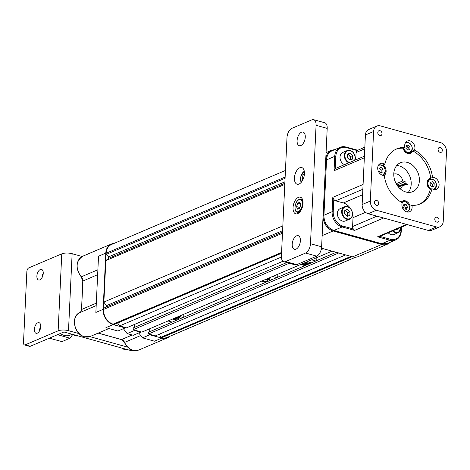 <?xml version="1.0" encoding="UTF-8"?>
<svg xmlns="http://www.w3.org/2000/svg" width="470" height="470" viewBox="0 0 470 470"><rect width="100%" height="100%" fill="white"/><g stroke="black" fill="none" stroke-linecap="round" stroke-linejoin="round"><path stroke-width="0.7" d="M281.577 252.466L113.2 324.141A12.567 9.77 -113.1 0 1 103.523 309.454L103.582 308.203L282.541 232.021M284.838 183.306L108.523 258.359L105.826 260.609L103.876 302.051L106.29 305.723L282.605 230.67M106.29 305.723L106.226 307.075M103.876 302.051L282.828 225.876M105.826 260.609L284.785 184.434M108.523 258.359L108.594 256.879L284.908 181.831M108.594 256.879L106.12 254.458L285.073 178.283M159.453 334.152L160.722 337.354L350.943 256.385M336.25 252.296L148.585 332.178L148.502 333.959L155.405 335.88L345.626 254.905M281.401 257.043L119.592 325.916L117.67 322.996M113.2 324.141L114.281 324.441L281.542 253.242M149.783 328.73L149.642 331.732M286.8 262.542L133.233 327.913L133.151 329.687L141.852 332.108L332.073 251.133M148.502 333.959L338.723 252.983M133.151 329.687L289.273 263.229M321.174 249.652L323.372 248.718M134.297 327.461L134.438 324.459M119.592 325.916L126.501 327.837L282.952 261.244M285.137 177.031L106.179 253.207A12.567 9.77 -113.1 0 1 111.49 244.494L285.443 170.446M355.655 257.19L167.285 337.378A12.567 9.77 -113.1 0 1 161.803 337.654L352.024 256.685M160.722 337.354L161.803 337.654M106.179 253.207L106.12 254.458M140.571 331.749L140.548 332.196L134.408 330.486L134.432 330.046M134.408 330.486L127.141 333.582L133.28 335.292L140.548 332.196M98.23 333.077L121.507 339.552A4.712 3.666 -113.1 0 1 124.597 342.401A13.037 10.134 66.9 0 0 133.151 350.285A13.037 10.134 66.9 0 0 138.838 349.997L167.467 337.807A13.037 10.134 66.9 0 1 161.78 338.1L154.513 341.197L142.486 337.854L149.76 334.757L149.783 334.311M142.486 337.854L138.738 332.966M125.22 327.484L125.202 327.925L113.176 324.582L105.909 327.678L117.929 331.021L125.202 327.925M127.141 333.582L123.393 328.7M105.791 253.101L103.142 309.348L95.868 312.444L98.524 256.197L105.791 253.101A13.037 10.134 66.9 0 1 111.302 244.059A13.037 10.134 66.9 0 1 113.975 243.437M167.467 337.807A13.037 10.134 66.9 0 0 169.77 336.32M161.78 338.1L149.76 334.757M103.142 309.348A13.037 10.134 66.9 0 0 113.176 324.582M334.405 149.795A13.037 10.134 66.9 0 0 331.244 150.435A13.037 10.134 66.9 0 0 325.734 159.477L323.084 215.724A13.037 10.134 66.9 0 0 333.118 230.958L322.144 235.629M352.641 256.855L381.722 244.476A13.037 10.134 66.9 0 0 387.409 244.183L358.328 256.567A13.037 10.134 -113.1 0 1 352.641 256.855L321.48 248.189M387.409 244.183A13.037 10.134 66.9 0 0 390.059 242.35M381.722 244.476L333.118 230.958M71.84 334.164A13.548 10.534 -113.1 0 1 60.354 333.483M57.557 334.675L69.948 338.224L72.791 334.452M69.948 338.224L61.987 341.614L49.303 338.188M305.7 262.36L309.877 263.523M301.799 264.022L303.497 264.651L305.336 264.675L306.276 264.44L306.986 263.623A2.749 0.911 -177.3 0 0 305.018 262.648M304.965 265.615L300.788 264.451M316.88 257.601L316.739 260.603M315.816 260.997L311.634 259.834M266.678 278.969L270.855 280.132M262.777 280.631L264.475 281.26L266.314 281.289L267.254 281.054L267.965 280.232A2.749 0.911 -177.3 0 0 265.997 279.262M265.944 282.223L261.767 281.06M277.858 274.21L277.717 277.212M276.789 277.606L272.612 276.442M172.948 318.866L177.125 320.029M183.723 317.221L183.864 314.224M178.888 316.339L183.065 317.503M168.037 320.957L172.214 322.12M174.382 318.261L177.848 318.854L178.794 318.619L179.499 317.796A2.749 0.911 -177.3 0 0 177.689 316.851M379.836 236.357L390.488 239.312A0.787 0.417 105.5 0 1 389.994 240.246L377.592 236.798L379.772 236.334M364.838 147.186L357.065 150.547L346.349 147.568A12.249 9.523 66.9 0 0 335.827 156.34L334.734 156.351L326.409 159.976C326.726 155.5 328.612 152.439 332.061 150.794A13.037 10.134 66.9 0 0 326.55 159.835L323.942 215.189A13.037 10.134 66.9 0 0 333.982 230.429L342.16 226.945A13.037 10.134 -113.1 0 1 332.12 211.712L332.801 197.353L333.8 199.298L333.218 211.694A12.249 9.523 66.9 0 0 342.648 226.011L353.364 228.99L354.568 230.394L342.16 226.945A0.787 0.417 -74.5 0 0 342.648 226.011M335.827 156.34L335.239 168.736L334.053 170.71L334.734 156.351A13.037 10.134 -113.1 0 1 340.245 147.31A13.037 10.134 -113.1 0 1 345.926 147.022A0.787 0.417 -74.5 0 1 346.102 147.004L340.245 147.31L332.061 150.794M335.239 168.736A3.143 2.444 -113.1 0 1 335.839 168.336L364.414 156.175M355.743 159.865L356.09 152.527A3.143 2.444 -113.1 0 1 357.065 150.547M353.364 228.99A3.143 2.444 -113.1 0 1 352.6 226.534L353.023 217.651A12.567 9.77 66.9 0 0 352.594 213.433M350.579 208.692A12.567 9.77 66.9 0 0 343.347 202.964L335.674 200.831A3.143 2.444 -113.1 0 1 333.8 199.298M396.339 229.331L395.893 229.789M396.351 229.542L398.613 228.361M395.675 229.613L396.081 229.942L398.625 228.579M388.202 232.797A6.674 5.188 66.9 0 0 388.902 233.443A6.674 5.188 66.9 0 0 394.007 234.465L398.325 232.626A6.674 5.188 -113.1 0 1 393.22 231.61A6.674 5.188 -113.1 0 1 392.521 230.958M347.054 216.247A3.208 2.491 66.9 0 0 347.671 214.567L347.753 212.822L350.027 211.853L349.862 215.342L347.166 216.359L344.639 213.891L344.804 210.401L347.495 209.379L350.027 211.853M347.594 216.2L347.671 214.567A3.208 2.491 66.9 0 0 346.49 211.582A3.208 2.491 66.9 0 0 344.786 210.736M344.798 210.507L345.227 210.349L347.753 212.822M345.227 210.349L347.495 209.379M340.174 208.662A6.674 5.188 66.9 0 0 337.354 213.292A6.674 5.188 66.9 0 0 339.886 219.566A6.674 5.188 66.9 0 0 345.403 220.947L349.721 219.108A6.674 5.188 -113.1 0 1 344.204 217.728A6.674 5.188 -113.1 0 1 341.666 211.459A6.674 5.188 -113.1 0 1 344.492 206.824A6.674 5.188 -113.1 0 1 350.009 208.204A6.674 5.188 -113.1 0 1 352.541 214.479A6.674 5.188 -113.1 0 1 349.721 219.108C351.478 218.28 352.441 216.711 352.612 214.408C351.895 208.657 349.187 206.124 344.492 206.824L340.174 208.662M349.704 160.006A3.208 2.491 66.9 0 0 350.326 158.32L350.409 156.575L352.676 155.605L352.512 159.101L349.821 160.117L347.289 157.644L347.453 154.154L350.15 153.138L352.676 155.605M350.25 159.953L350.326 158.32A3.208 2.491 66.9 0 0 349.139 155.341A3.208 2.491 66.9 0 0 347.442 154.495M347.447 154.266L347.876 154.101L350.409 156.575M347.876 154.101L350.15 153.138M348.846 162.802A6.674 5.188 -113.1 0 1 344.322 155.212A6.674 5.188 -113.1 0 1 347.142 150.582L342.824 152.421A6.674 5.188 66.9 0 0 340.004 157.05A6.674 5.188 66.9 0 0 344.528 164.641M403.483 205.284L404.441 205.449L405.04 206.706A2.415 1.874 66.9 0 1 405.111 209.015L405.081 209.074A2.415 1.874 66.9 0 0 405.111 209.015L405.645 207.957L405.04 206.706A2.415 1.874 66.9 0 0 403.477 205.296M406.256 204.679L403.988 204.286L402.925 206.406L404.13 208.915L406.397 209.303L407.461 207.188L406.256 204.679L404.441 205.449M405.645 207.957L407.461 207.188M431.918 186.807A2.415 1.874 66.9 0 0 432.318 185.626L432.377 184.311L434.198 183.541L434.074 186.161L432.048 186.931L430.144 185.074L430.267 182.448L432.294 181.679L434.198 183.541M432.259 186.849L432.318 185.626A2.415 1.874 66.9 0 0 431.425 183.382A2.415 1.874 66.9 0 0 430.256 182.76M430.262 182.536L432.377 184.311M430.473 182.454L432.294 181.679M407.731 150.089A2.415 1.874 66.9 0 0 408.13 148.908L408.195 147.598L410.01 146.822L409.887 149.448L407.86 150.212L405.957 148.356L406.08 145.729L408.107 144.966L410.01 146.822M408.072 150.136L408.13 148.908A2.415 1.874 66.9 0 0 407.243 146.669A2.415 1.874 66.9 0 0 406.068 146.047M406.08 145.817L408.195 147.598M406.291 145.741L408.107 144.966M380.753 172.578A2.415 1.874 66.9 0 0 381.152 171.397L381.217 170.087L383.032 169.312L382.909 171.938L380.882 172.701L378.979 170.845L379.102 168.219L381.129 167.455L383.032 169.312M381.094 172.625L381.152 171.397A2.415 1.874 66.9 0 0 380.265 169.159A2.415 1.874 66.9 0 0 379.09 168.536M379.102 168.307L381.217 170.087M379.314 168.231L381.129 167.455M43.246 273.346A5.499 2.938 -74.5 0 0 41.536 269.404A5.499 2.938 -74.5 0 0 36.883 276.055A5.499 2.938 -74.5 0 0 38.593 279.997A5.499 2.938 -74.5 0 0 43.246 273.346M41.995 277.676A5.499 2.938 105.5 0 1 42 277.476A5.499 2.938 105.5 0 1 43.252 273.146M40.731 326.632A5.499 2.938 -74.5 0 0 39.022 322.69A5.499 2.938 -74.5 0 0 34.369 329.341A5.499 2.938 -74.5 0 0 36.078 333.283A5.499 2.938 -74.5 0 0 40.731 326.632M39.48 330.962A5.499 2.938 105.5 0 1 39.486 330.762A5.499 2.938 105.5 0 1 40.737 326.433M25.18 344.857L30.292 346.278A3.143 1.68 105.5 0 1 29.592 346.343L24.475 344.921A3.143 1.68 -74.5 0 0 25.18 344.857L58.139 330.827L61.764 253.859A7.438 2.468 2.7 0 1 72.127 253.712L82.144 256.497M61.764 253.859L28.805 267.888A3.143 1.68 -74.5 0 0 26.849 271.625L23.5 342.671A3.143 1.68 -74.5 0 0 24.475 344.921M133.081 350.332A13.037 10.134 -113.1 0 1 129.156 350.103L64.866 332.225A1.157 0.382 -177.3 0 0 63.25 332.249L30.292 346.278M127.975 347.218L89.876 336.62M79.083 333.618L68.497 330.68A7.438 2.468 -177.3 0 0 58.139 330.827M396.768 165.475A15.704 12.214 -113.1 0 1 411.197 184.228A15.704 12.214 -113.1 0 1 408.23 192.395M393.795 173.636A15.704 12.214 -113.1 0 1 400.434 162.743A15.704 12.214 -113.1 0 1 413.418 165.986A15.704 12.214 -113.1 0 1 419.381 180.75A15.704 12.214 -113.1 0 1 412.742 191.643A15.704 12.214 -113.1 0 1 399.759 188.4A15.704 12.214 -113.1 0 1 393.795 173.636M419.205 204.309A29.921 23.265 66.9 0 0 430.209 189.416A6.28 4.882 -113.1 0 1 427.054 182.883A6.28 4.882 -113.1 0 1 429.709 178.524A6.28 4.882 -113.1 0 1 430.737 178.248A29.921 23.265 66.9 0 0 412.719 150.899A6.28 4.882 -113.1 0 1 410.445 153.373A6.28 4.882 -113.1 0 1 403.066 148.215A29.921 23.265 66.9 0 0 395.787 149.301M412.719 150.899L414.534 150.124A6.28 4.882 66.9 0 0 414.916 148.238A6.28 4.882 66.9 0 0 412.531 142.334A6.28 4.882 66.9 0 0 407.343 141.035A6.28 4.882 66.9 0 0 404.688 145.394A6.28 4.882 66.9 0 0 404.882 147.439A29.921 23.265 66.9 0 0 396.686 148.89A29.921 23.265 66.9 0 0 384.783 164.195L382.968 164.964A6.28 4.882 -113.1 0 1 386.123 171.503A6.28 4.882 -113.1 0 1 384.266 175.398M401.233 202.147A6.28 4.882 -113.1 0 1 402.731 201.013A6.28 4.882 -113.1 0 1 410.11 206.171L411.931 205.396A29.921 23.265 66.9 0 0 420.127 203.951A29.921 23.265 66.9 0 0 432.024 188.646A6.28 4.882 66.9 0 0 436.448 189.31A6.28 4.882 66.9 0 0 439.103 184.957A6.28 4.882 66.9 0 0 432.553 177.472L430.737 178.248M384.783 164.195A6.28 4.882 66.9 0 0 380.365 163.525A6.28 4.882 66.9 0 0 377.71 167.884A6.28 4.882 66.9 0 0 384.26 175.363A29.921 23.265 66.9 0 0 402.279 202.717A6.28 4.882 66.9 0 0 401.891 204.597A6.28 4.882 66.9 0 0 404.276 210.501A6.28 4.882 66.9 0 0 409.47 211.8A6.28 4.882 66.9 0 0 412.125 207.446A6.28 4.882 66.9 0 0 411.931 205.396M404.882 147.439L403.066 148.215M432.553 177.472A29.921 23.265 66.9 0 0 414.534 150.124M430.209 189.416L432.024 188.646M408.418 153.649A6.28 4.882 66.9 0 0 408.677 153.267M428.558 179.869A6.28 4.882 66.9 0 0 428.099 179.793M377.792 132.558A2.591 2.015 66.9 0 0 378.773 134.996A2.591 2.015 66.9 0 0 380.917 135.53A2.591 2.015 66.9 0 0 382.01 133.733A2.591 2.015 66.9 0 0 381.029 131.3A2.591 2.015 66.9 0 0 378.885 130.76A2.591 2.015 66.9 0 0 377.792 132.558M374.502 202.335A2.591 2.015 66.9 0 0 375.483 204.773A2.591 2.015 66.9 0 0 377.627 205.308A2.591 2.015 66.9 0 0 378.72 203.51A2.591 2.015 66.9 0 0 377.739 201.072A2.591 2.015 66.9 0 0 375.595 200.537A2.591 2.015 66.9 0 0 374.502 202.335M434.797 219.102A2.591 2.015 66.9 0 0 435.784 221.54A2.591 2.015 66.9 0 0 437.923 222.075A2.591 2.015 66.9 0 0 439.021 220.277A2.591 2.015 66.9 0 0 438.034 217.839A2.591 2.015 66.9 0 0 435.896 217.305A2.591 2.015 66.9 0 0 434.797 219.102M438.093 149.325A2.591 2.015 66.9 0 0 439.074 151.763A2.591 2.015 66.9 0 0 441.218 152.298A2.591 2.015 66.9 0 0 442.311 150.5A2.591 2.015 66.9 0 0 441.33 148.068A2.591 2.015 66.9 0 0 439.186 147.527A2.591 2.015 66.9 0 0 438.093 149.325M446.5 151.775A7.855 6.104 66.9 0 0 440.455 142.592L380.336 125.878A7.855 6.104 66.9 0 0 376.911 126.054A7.855 6.104 66.9 0 0 373.591 131.5L370.313 201.066A7.855 6.104 66.9 0 0 376.358 210.243L436.477 226.957A7.855 6.104 66.9 0 0 439.902 226.787A7.855 6.104 66.9 0 0 443.222 221.341L446.5 151.775M439.902 226.787L431.719 230.265A7.855 6.104 -113.1 0 1 428.293 230.441L436.477 226.957M376.358 210.243L368.18 213.727A7.855 6.104 -113.1 0 1 362.135 204.544L370.313 201.066M373.591 131.5L365.413 134.984A7.855 6.104 -113.1 0 1 368.733 129.532L376.911 126.054M365.413 134.984L362.135 204.544M368.18 213.727L428.293 230.441M396.269 183.858L398.354 184.434L405.099 181.567L402.796 180.927A7.855 6.104 66.9 0 0 393.784 174.117M396.204 183.729L402.796 180.927M406.732 184.645L407.801 184.187L405.011 183.412L405.099 181.567M398.354 184.434L398.266 186.285L405.011 183.412M397.755 186.143L398.266 186.285M398.519 187.095L402.584 185.362L404.887 186.003L404.976 184.152L407.766 184.927L407.801 184.187M398.401 186.954L404.976 184.152M398.842 186.766L398.072 186.549M399.929 188.552A7.855 6.104 66.9 0 0 402.584 185.362M300.389 240.758A7.068 3.778 -74.5 0 0 298.192 235.687A7.068 3.778 -74.5 0 0 292.205 244.241A7.068 3.778 -74.5 0 0 294.402 249.312A7.068 3.778 -74.5 0 0 300.389 240.758M305.271 137.152A7.068 3.778 -74.5 0 0 303.074 132.082A7.068 3.778 -74.5 0 0 297.093 140.63A7.068 3.778 -74.5 0 0 299.29 145.7A7.068 3.778 -74.5 0 0 305.271 137.152M281.407 256.091A7.855 4.195 -74.5 0 0 283.845 261.72A7.855 4.195 -74.5 0 0 285.601 261.555L305.594 253.048A7.855 4.195 -74.5 0 0 310.488 243.713L316.075 125.302A7.855 4.195 -74.5 0 0 313.631 119.668A7.855 4.195 -74.5 0 0 311.88 119.832L291.882 128.345A7.855 4.195 -74.5 0 0 286.988 137.681L281.407 256.091M285.601 261.555L296.729 264.651A7.855 4.195 105.5 0 1 294.972 264.816L283.845 261.72M310.488 243.713L321.615 246.803A7.855 4.195 105.5 0 1 316.721 256.138L305.594 253.048M313.631 119.668L324.758 122.764A7.855 4.195 105.5 0 1 327.202 128.398L316.075 125.302M303.038 203.369A8.636 4.618 -74.5 0 0 300.353 197.177A8.636 4.618 -74.5 0 0 293.045 207.623A8.636 4.618 -74.5 0 0 295.73 213.821A8.636 4.618 -74.5 0 0 303.038 203.369M304.437 173.765A8.636 4.618 -74.5 0 0 301.752 167.573A8.636 4.618 -74.5 0 0 294.437 178.024A8.636 4.618 -74.5 0 0 297.122 184.216A8.636 4.618 -74.5 0 0 304.437 173.765M321.615 246.803L327.202 128.398M296.729 264.651L316.721 256.138M303.432 178.512L302.028 178.124L302.733 180.081M304.413 174.147L303.244 174.646L304.331 174.946M302.028 178.124L303.244 174.646M300.812 204.726A3.208 1.716 -74.5 0 0 300.342 205.737A3.208 1.716 -74.5 0 0 300.054 206.964M299.807 207.675L300.753 204.562M299.737 207.476L296.541 206.589L297.469 209.156L299.607 208.239L300.823 204.761L299.895 202.194L297.751 203.111L300.5 203.874M296.541 206.589L297.751 203.111M103.523 309.454L282.482 233.273M81.222 276.613L81.381 276.795A4.712 3.666 -113.1 0 1 82.902 280.954L81.563 309.424A4.712 3.666 -113.1 0 1 79.688 312.644A13.037 10.134 66.9 0 0 74.806 325.24A13.037 10.134 66.9 0 0 84.547 336.773A13.037 10.134 66.9 0 0 90.234 336.479L108.934 328.518M82.89 281.248L81.187 276.807C75.235 268.123 75.729 261.273 82.673 256.244A13.037 10.134 66.9 0 0 81.381 276.795L97.883 269.768M81.539 309.718L82.761 281.095L97.648 274.674M79.665 312.656A0.787 0.493 64.3 0 1 79.677 312.65C80.452 312.532 81.034 311.504 81.416 309.565L96.309 303.15M132.211 334.993L121.507 339.552A0.787 0.417 105.5 0 1 121.331 339.563A0.787 0.417 105.5 0 1 121.19 339.463M140.712 335.539L124.433 342.46L121.331 339.563L98.136 333.118M90.234 336.479L84.371 336.784C74.213 334.599 70.535 316.351 79.677 312.65A0.787 0.493 64.3 0 1 79.688 312.644L96.191 305.618M301.963 263.946A2.28 0.758 -177.3 0 0 303.685 264.645A2.28 0.758 -177.3 0 0 306.07 264.451A2.28 0.758 -177.3 0 0 306.129 263.605A2.28 0.758 -177.3 0 0 303.785 263.176M305.488 262.448L309.665 263.611M309.36 263.74L305.183 262.577M307.239 261.702L311.416 262.865L307.221 261.714M262.942 280.561A2.28 0.758 -177.3 0 0 264.663 281.26A2.28 0.758 -177.3 0 0 267.048 281.06A2.28 0.758 -177.3 0 0 267.107 280.22A2.28 0.758 -177.3 0 0 264.763 279.785M266.466 279.062L270.644 280.226M270.338 280.355L266.161 279.192M268.217 278.316L272.394 279.474M174.523 318.196A2.28 0.758 -177.3 0 0 176.303 318.836A2.28 0.758 -177.3 0 0 178.588 318.631A2.28 0.758 -177.3 0 0 178.706 317.814A2.28 0.758 -177.3 0 0 176.514 317.35M176.967 318.901L178.671 319.377M172.737 318.96L176.914 320.123M176.608 320.252L172.431 319.089M387.503 243.442L395.681 239.959A13.037 10.134 -113.1 0 1 389.994 240.246L381.816 243.73A0.787 0.417 105.5 0 1 381.64 243.748L333.806 230.447A0.787 0.417 105.5 0 0 333.982 230.429L381.816 243.73A13.037 10.134 66.9 0 0 387.503 243.442L381.64 243.748A0.787 0.417 105.5 0 1 381.499 243.642M333.218 211.694L332.12 211.712L323.795 215.331C324.053 222.892 327.39 227.932 333.806 230.447M323.795 215.331L326.538 160.129M390.488 239.312A12.249 9.523 66.9 0 0 401.004 230.547L401.339 230.776L401.509 227.128M401.004 230.547L401.08 229.019M346.349 147.568A0.787 0.417 -74.5 0 0 346.102 147.004L357.699 150.23M364.338 157.82L334.053 170.71M364.761 148.837L356.09 152.527M377.592 236.798L406.656 224.425M383.632 218.021L354.568 230.394M352.6 226.534L376.952 216.165M362.852 189.257L335.674 200.831M332.801 197.353L363.081 184.463M343.347 202.964L362.593 194.774M353.023 217.651L365.554 212.317M393.061 230.729A6.28 4.882 66.9 0 0 393.596 231.211A6.28 4.882 66.9 0 0 401.057 227.321M401.145 227.286A6.674 5.188 -113.1 0 1 398.325 232.626L401.221 227.251M352.447 214.297A6.28 4.882 66.9 0 0 347.612 206.953A6.28 4.882 66.9 0 0 342.219 211.447A6.28 4.882 66.9 0 0 347.054 218.791A6.28 4.882 66.9 0 0 352.447 214.297M354.827 160.258L355.267 158.167C354.55 152.409 351.842 149.883 347.142 150.582A6.674 5.188 -113.1 0 1 352.606 151.91A6.674 5.188 -113.1 0 1 355.197 158.084M354.521 160.388A6.28 4.882 66.9 0 0 355.103 158.049A6.28 4.882 66.9 0 0 350.262 150.706A6.28 4.882 66.9 0 0 344.868 155.206A6.28 4.882 66.9 0 0 349.551 162.503M355.191 158.237A6.674 5.188 -113.1 0 1 354.774 160.276M408.812 204.902A5.499 4.271 -113.1 0 1 407.161 211.929A5.499 4.271 -113.1 0 1 406.979 212.005L407.161 211.929C409.552 210.513 410.128 208.163 408.877 204.879C407.29 202.106 405.287 201.084 402.855 201.812A5.499 4.271 -113.1 0 1 408.812 204.902M406.303 211.8A5.182 4.03 66.9 0 0 408.777 204.938A5.182 4.03 66.9 0 0 402.191 202.67M401.844 202.482A5.499 4.271 -113.1 0 1 402.855 201.812L401.597 202.353M430.784 189.175A5.499 4.271 -113.1 0 1 427.512 183.136A5.499 4.271 -113.1 0 1 429.833 179.323A5.499 4.271 -113.1 0 1 434.333 180.421A5.499 4.271 -113.1 0 1 436.471 185.509M433.275 189.31A5.182 4.03 66.9 0 0 436.389 185.48A5.182 4.03 66.9 0 0 432.4 179.422A5.182 4.03 66.9 0 0 427.947 183.13A5.182 4.03 66.9 0 0 431.301 188.952M436.466 185.626A5.499 4.271 -113.1 0 1 434.139 189.439A5.499 4.271 -113.1 0 1 433.957 189.516L436.524 185.574C435.919 180.821 433.693 178.741 429.833 179.323L427.841 180.175M405.469 142.692A5.499 4.271 -113.1 0 1 405.651 142.61A5.499 4.271 -113.1 0 1 410.151 143.703A5.499 4.271 -113.1 0 1 412.284 148.796M403.877 147.868A5.182 4.03 66.9 0 0 408.371 152.591A5.182 4.03 66.9 0 0 412.208 148.761A5.182 4.03 66.9 0 0 409.799 143.52A5.182 4.03 66.9 0 0 405.146 143.321M412.278 148.914A5.499 4.271 -113.1 0 1 409.957 152.726A5.499 4.271 -113.1 0 1 403.46 148.044M385.3 171.403A5.499 4.271 -113.1 0 1 382.98 175.216L385.359 171.344C384.76 166.597 382.527 164.512 378.673 165.099L378.497 165.176A5.499 4.271 -113.1 0 1 378.673 165.099A5.499 4.271 -113.1 0 1 383.173 166.192A5.499 4.271 -113.1 0 1 385.306 171.28M382.116 175.087A5.182 4.03 66.9 0 0 385.23 171.25A5.182 4.03 66.9 0 0 382.827 166.01A5.182 4.03 66.9 0 0 378.168 165.81M129.156 350.103L130.766 349.416M72.127 253.712L68.497 330.68M121.548 347.988A7.855 6.104 66.9 0 0 126.741 349.433L121.354 347.935M72.938 334.47A7.855 6.104 66.9 0 0 78.138 335.915M304.307 171.356A6.28 3.355 -74.5 0 0 300.935 176.309A6.28 3.355 -74.5 0 0 301.264 182.301M299.296 199.474A6.674 3.566 105.5 0 1 300.788 199.333A6.674 3.566 105.5 0 1 302.727 205.413A6.674 3.566 105.5 0 1 298.703 212.052A6.674 3.566 105.5 0 1 297.21 212.193C293.298 211.518 295.007 200.901 299.126 199.48L300.788 199.333L302.651 199.85M298.403 211.594A6.28 3.355 -74.5 0 0 302.316 204.127A6.28 3.355 -74.5 0 0 298.961 199.756A6.28 3.355 -74.5 0 0 295.048 207.223A6.28 3.355 -74.5 0 0 298.403 211.594M124.433 342.46C126.395 346.525 129.244 349.139 132.981 350.303L138.838 349.997M82.673 256.244L111.302 244.059M326.057 152.644L331.244 150.435M268.2 278.322L272.377 279.486M176.914 318.901L178.647 319.383M395.681 239.959C399.13 238.314 401.016 235.253 401.339 230.776M407.384 224.631L379.378 236.551M407.96 153.572L409.957 152.726L412.337 148.855C411.738 144.108 409.505 142.028 405.651 142.61L405.475 142.686M78.143 335.921L72.75 334.417M301.153 182.43L300.876 176.297L304.278 171.18M299.079 212.71L297.21 212.193"/></g></svg>
